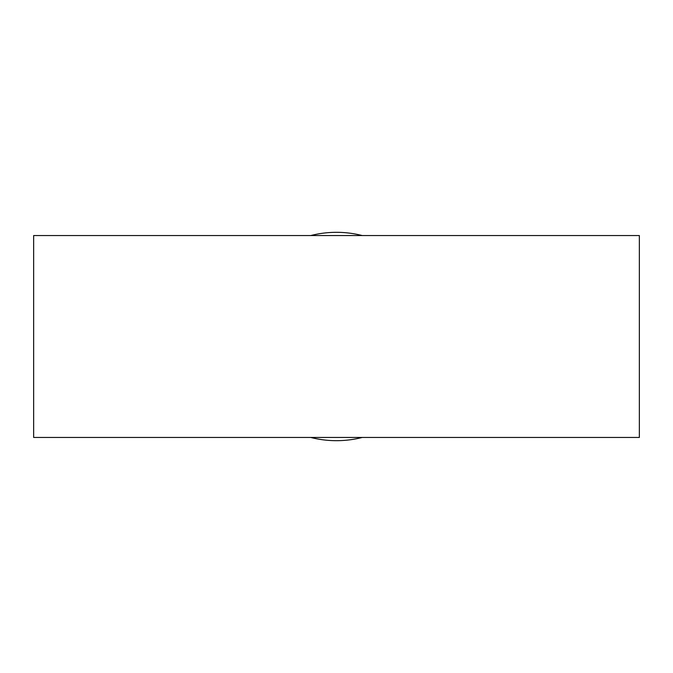 <?xml version="1.0" encoding="UTF-8"?>
<svg xmlns="http://www.w3.org/2000/svg" width="673" height="673" viewBox="0 0 673 673"><rect width="100%" height="100%" fill="white"/><g stroke="black" fill="none" stroke-linecap="round" stroke-linejoin="round"><path stroke-width="1.01" d="M33.65 235.55L33.65 437.45L639.35 437.45L639.35 235.55L33.65 235.55M310.758 437.45A104.18 104.18 0 0 0 362.242 437.45M362.242 235.55A104.18 104.18 0 0 0 310.758 235.55"/></g></svg>
